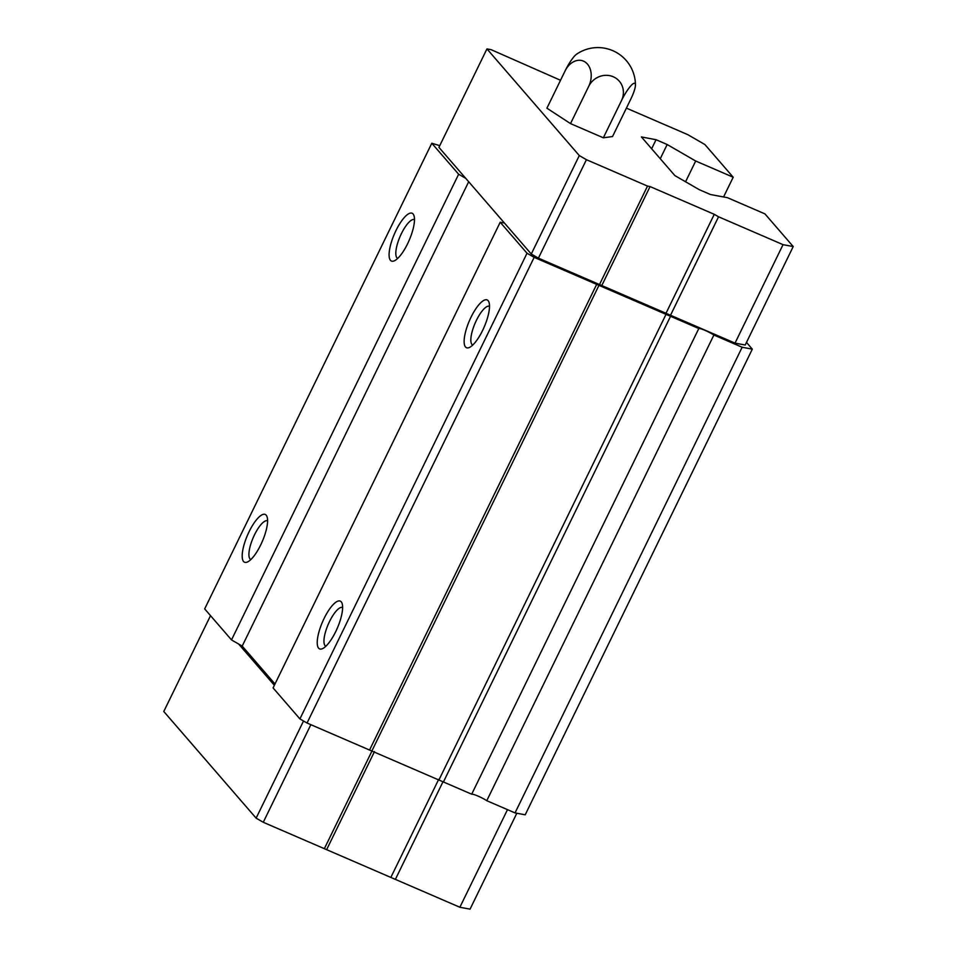 <?xml version="1.0" encoding="UTF-8"?>
<svg xmlns="http://www.w3.org/2000/svg" width="957" height="957" viewBox="0 0 957 957"><rect width="100%" height="100%" fill="white"/><g stroke="black" fill="none" stroke-linecap="round" stroke-linejoin="round"><path stroke-width="1.44" d="M626.392 108.117L687.808 134.662L704.914 144.555L733.194 177.224L695.691 161.015L667.185 144.519L656.047 139.71L641.405 136.935L674.876 175.598L699.34 189.713L710.477 194.522L727.428 197.68L764.942 213.89L793.221 246.559L745.204 345.022L735.024 343.12L538.408 258.151L531.279 254.024L465.76 178.361L458.642 174.234L431.798 143.239L439.765 145.643M746.484 342.391L752.322 349.138L525.202 814.814L515.033 812.912L486.766 800.698A9.761 1.364 -154 0 0 478.069 796.104A9.761 1.364 -154 0 0 471.693 794.19L698.813 328.514L534.162 257.361L527.032 253.234L500.2 222.239L504.435 223.029M698.813 328.514A9.761 1.364 -154 0 1 705.189 330.44A9.761 1.364 -154 0 1 713.886 335.034L742.154 347.247L752.322 349.138M274.994 683.968L242.205 646.095L231.51 639.91L204.678 608.903L431.798 143.239M471.693 794.19L307.041 723.025L299.912 718.91L273.08 687.904L500.2 222.239M733.194 177.224L723.564 196.963M685.571 181.758L695.691 161.015M660.258 158.706L667.185 144.519M651.633 148.754L656.047 139.71M515.033 812.912L742.154 347.247M486.766 800.698L713.886 335.034M443.426 781.977L670.546 316.3M439.155 779.5L666.275 313.824M372.094 750.515L599.214 284.851M369.546 750.049L596.678 284.373M307.041 723.025L534.162 257.361M299.912 718.91L527.032 253.234M482.591 330.476A26.03 8.027 113.4 0 1 469.444 347.451A26.03 8.027 113.4 0 1 469.456 320.631A26.03 8.027 113.4 0 1 488.979 302.245A26.03 8.027 113.4 0 1 482.591 330.476M335.704 631.656A26.03 8.027 113.4 0 1 322.545 648.631A26.03 8.027 113.4 0 1 322.557 621.811A26.03 8.027 113.4 0 1 342.092 603.424A26.03 8.027 113.4 0 1 335.704 631.656M242.205 646.095L468.691 181.734M231.51 639.91L458.642 174.234M260.663 545A26.03 8.027 113.4 0 1 247.516 561.962A26.03 8.027 113.4 0 1 247.516 535.142A26.03 8.027 113.4 0 1 267.051 516.756A26.03 8.027 113.4 0 1 260.663 545M407.562 243.82A26.03 8.027 113.4 0 1 394.404 260.783A26.03 8.027 113.4 0 1 394.416 233.963A26.03 8.027 113.4 0 1 413.95 215.576A26.03 8.027 113.4 0 1 407.562 243.82M465.76 178.361L438.928 147.366L486.946 48.903L491.18 49.692L560.527 80.28M397.729 258.378A21.102 6.508 113.4 0 1 397.717 258.378A21.102 6.508 113.4 0 1 400.122 236.427A21.102 6.508 113.4 0 1 414.465 219.643A21.102 6.508 113.4 0 1 414.477 219.643M250.842 559.558A21.102 6.508 113.4 0 1 250.83 559.558A21.102 6.508 113.4 0 1 253.222 537.607A21.102 6.508 113.4 0 1 267.565 520.823A21.102 6.508 113.4 0 1 267.577 520.823M325.87 646.226A21.102 6.508 113.4 0 1 325.858 646.226A21.102 6.508 113.4 0 1 328.263 624.275A21.102 6.508 113.4 0 1 342.606 607.492A21.102 6.508 113.4 0 1 342.618 607.492M472.77 345.046A21.102 6.508 113.4 0 1 472.758 345.046A21.102 6.508 113.4 0 1 475.151 323.095A21.102 6.508 113.4 0 1 489.505 306.312L489.505 306.312M274.36 685.284L238.64 644.025M516.828 813.247L470.054 909.15L459.874 907.26L263.259 822.278L256.129 818.151L163.779 711.494L210.516 615.662M459.874 907.26L507.485 809.658M395.385 879.375L443.007 781.725M391.102 876.911L438.713 779.309M326.887 849.158L374.498 751.556M324.351 848.68L372.201 750.563M263.259 822.278L310.858 724.676M256.129 818.151L303.525 720.992M793.221 246.559L783.041 244.657L735.024 343.12M783.041 244.657L718.551 216.784L670.522 315.248M718.551 216.784L714.269 214.308L666.251 312.772M714.269 214.308L650.054 186.567L602.037 285.019M650.054 186.567L647.518 186.089L599.489 284.552M647.518 186.089L586.426 159.687L538.408 258.151M586.426 159.687L579.296 155.56L531.279 254.024M579.296 155.56L486.946 48.903M603.341 137.796L570.528 123.609L546.914 108.189L565.061 70.974A18.793 3.816 -62.3 0 1 576.592 54.19A37.574 37.574 0 0 1 635.448 85.065A18.793 3.816 117.7 0 0 621.5 100.569L603.341 137.796L612.528 136.552L630.687 99.325A18.793 3.816 117.7 0 0 635.448 85.065M621.5 100.569A18.793 17.681 139.1 0 0 613.246 76.763A18.793 17.681 139.1 0 0 588.687 86.393L570.528 123.609M588.687 86.393A18.793 13.853 -72.9 0 0 585.026 61.966A18.793 13.853 -72.9 0 0 565.061 70.974"/></g></svg>
